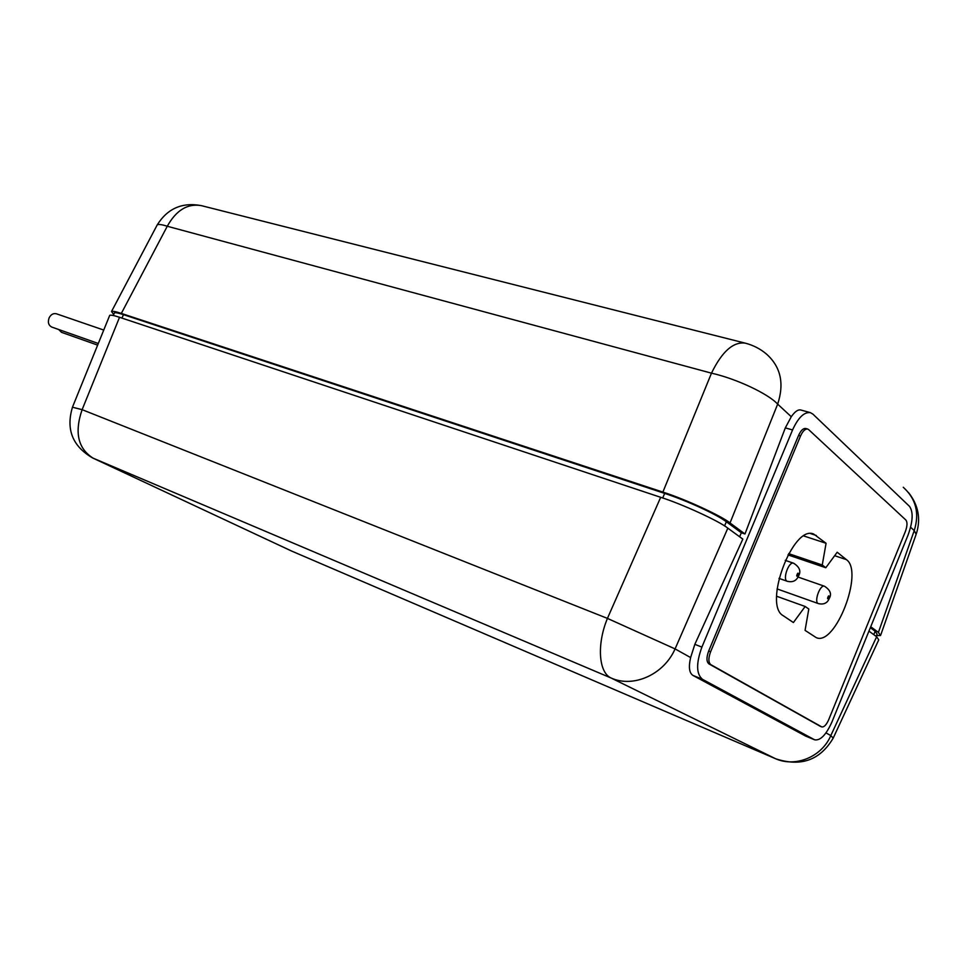 <?xml version="1.0" encoding="UTF-8"?>
<svg xmlns="http://www.w3.org/2000/svg" width="967" height="967" viewBox="0 0 967 967"><rect width="100%" height="100%" fill="white"/><g stroke="black" fill="none" stroke-linecap="round" stroke-linejoin="round"><path stroke-width="1.45" d="M876.549 635.537L880.538 635.537L878.411 632.406L914.226 530.593L916.148 534.28L880.804 634.811M870.723 626.737L878.411 632.406M870.336 627.692L875.159 631.246L877.117 634.147L876.199 636.419M109.549 315.738L109.706 315.363C110.818 314.831 114.094 315.472 119.533 317.297L660.679 497.304C682.001 504.025 719.472 521.249 727.837 528.163L742.825 539.102L694.838 644.336L701.897 647.116C696.035 663.302 696.216 674.023 702.441 679.281L814.71 739.84C820.451 740.734 826.193 734.763 831.958 721.938L908.025 535.138C912.957 521.564 913.452 511.978 909.5 506.357L812.909 414.118L810.346 412.631C804.109 411.869 798.186 417.635 792.565 429.94L701.897 647.116M156.884 225.541L157.186 224.973C158.298 224.03 161.658 224.465 167.267 226.254C176.284 210.153 187.622 203.275 201.281 205.62L745.206 343.14C733.24 341.556 721.998 351.565 711.482 373.165C735.887 378.568 768.221 393.714 777.661 404.133L730.025 522.966L744.965 533.989L785.313 427.885L791.272 416.729C794.838 411.628 797.993 409.379 800.712 409.984L810.346 412.631M808.642 429.602L807.675 429.046C805.16 428.732 802.779 431.052 800.531 435.984L710.6 651.782C708.267 658.201 708.327 662.48 710.781 664.619L821.793 726.918C824.077 727.269 826.374 724.887 828.683 719.75L905.33 531.62C907.324 526.145 907.517 522.301 905.922 520.077L808.642 429.602M846.391 559.615C864.196 571.594 835.367 646.536 816.281 637.652L805.064 630.375L808.799 609.029L805.16 606.478L793.399 622.543L783.234 615.713C762.878 605.064 792.928 524.549 813.658 534.026L826.072 543.285L822.252 565.006L825.794 567.738L837.204 552.23L846.391 559.615L834.642 555.699M807.675 429.046L805.704 428.49C803.202 428.176 800.821 430.484 798.573 435.428L708.678 651.021C706.345 657.439 706.418 661.718 708.871 663.858L820.221 726.265M814.71 739.84L805.584 736.044L692.916 675.401C689.217 672.923 688.456 666.976 690.619 657.56L694.838 644.336M744.965 533.989L741.326 532.757L739.646 536.77M776.634 596.252L805.16 606.478M803.843 535.984L826.072 543.285M788.661 553.632L822.252 565.006M787.96 554.901L825.794 567.738M868.934 631.125L876.646 636.745L878.749 639.864L833.385 737.724M121.334 313.417L662.878 492.094L711.482 373.165L167.267 226.254L121.334 313.417C115.967 311.628 112.704 310.999 111.531 311.507L113.683 314.493M114.263 313.248L114.432 312.897C115.254 312.365 118.276 312.945 123.498 314.662L664.655 493.388C686.497 500.483 716.607 514.347 726.35 521.745L741.326 532.757M730.025 522.966C721.684 515.991 684.225 498.754 662.878 492.094M97.643 345.122L61.513 332.334L58.673 329.505M98.296 343.49L51.759 327.064C48.447 325.299 47.588 322.192 49.172 317.744C51.009 314.408 53.403 313.09 56.364 313.779L103.747 330.061M785.313 427.885L792.565 429.94M805.584 736.044L814.347 739.67M692.916 675.401L702.441 679.281M800.531 435.984L798.573 435.428M710.6 651.782L708.678 651.021M710.781 664.619L708.871 663.858M821.624 726.833L819.871 726.12M810.648 533.627L816.378 535.5M119.533 317.297L82.122 409.67C74.278 432.467 77.976 448.652 93.231 458.237L291.466 550.985L775.703 758.781L291.925 551.19L92.651 457.971L611.132 678.024C598.646 672.645 596.627 644.409 607.433 618.397L660.679 497.304M72.452 407.204L82.122 409.67L607.433 618.397L675.075 648.905L690.619 657.56M775.703 758.781C800.942 767.061 820.101 760.183 833.191 738.135L830.81 735.585L876.646 636.745M727.837 528.163L675.075 648.905C663.894 674.603 633.337 688.153 611.132 678.024L775.329 758.611C795.273 767.738 821.72 757.028 830.81 735.585L825.975 732.889M662.709 497.993L664.655 493.388M123.498 314.662L121.902 318.095M873.769 634.654L875.159 631.246M726.35 521.745L724.585 525.951M745.206 343.14C753.22 345.183 760.352 348.869 766.613 354.188C780.768 366.904 784.455 383.548 777.661 404.133L791.272 416.729M903.275 487.295C916.015 498.803 919.665 513.235 914.226 530.593L910.612 527.245M778.991 578.375L787.343 581.3C782.134 580.007 788.709 561.041 793.605 563.217L785.24 560.352M798.126 575.147C798.935 568.947 794.632 579.378 798.126 575.147M777.081 588.915L818.42 603.613C813.61 602.417 819.98 584.201 824.5 586.244L798.017 577.045M828.864 597.751C829.698 591.816 825.576 601.861 828.864 597.751M821.793 726.918L820.052 726.205M109.706 315.363L72.525 407.034C65.756 429.263 72.465 446.246 92.651 457.971M290.91 550.731L291.925 551.19M201.281 205.62C182.147 202.067 167.448 208.521 157.186 224.973L111.531 311.507M114.432 312.897L113.224 315.484M916.498 533.276C920.959 518.493 918.287 504.919 908.509 492.554M818.42 603.613C823.799 604.822 827.426 603.082 829.287 598.38C831.874 594.028 830.278 589.979 824.5 586.244M787.343 581.3C792.771 582.593 796.53 580.78 798.597 575.861C801.232 571.195 799.564 566.976 793.605 563.217"/></g></svg>
